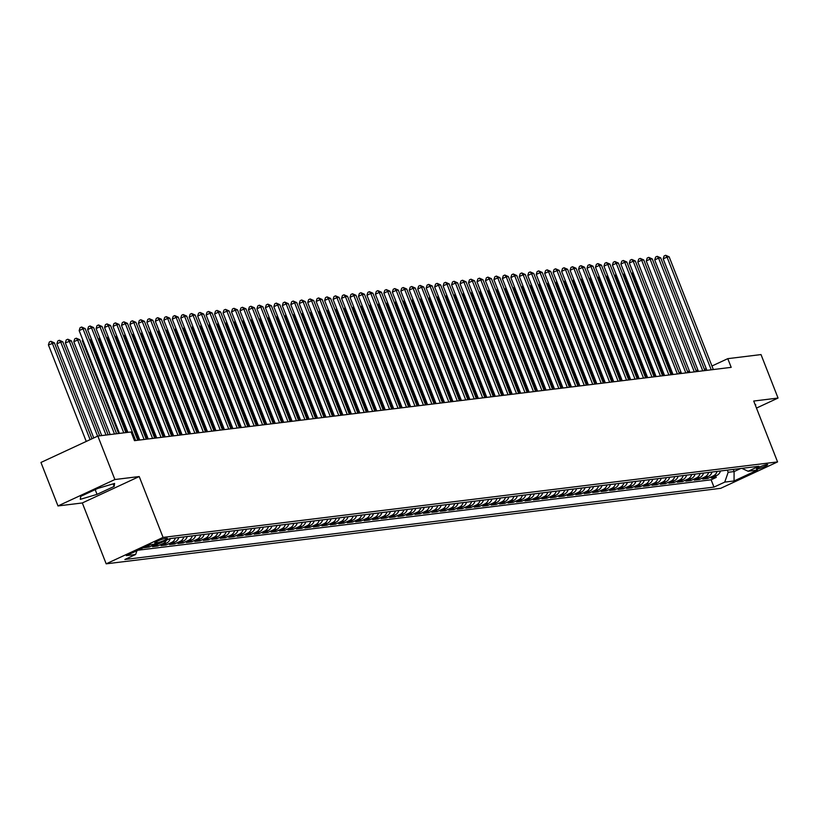 <?xml version="1.0" encoding="UTF-8"?>
<svg xmlns="http://www.w3.org/2000/svg" width="819" height="819" viewBox="0 0 819 819"><rect width="100%" height="100%" fill="white"/><g stroke="black" fill="none" stroke-linecap="round" stroke-linejoin="round"><path stroke-width="1.23" d="M766.953 464.537A6.03 0.758 158.6 0 0 760.503 466.625A6.03 0.758 158.6 0 0 756.428 469.021A6.03 0.758 158.6 0 0 757.114 469.103A6.03 0.758 158.6 0 0 763.564 467.014A6.03 0.758 158.6 0 0 767.649 464.619A6.03 0.758 158.6 0 0 766.953 464.537M106.183 563.83L720.679 488.329L777.569 461.916L163.073 537.418L106.183 563.83L82.32 502.958L139.22 476.545L114.885 479.535L57.985 505.947L82.32 502.958M57.985 505.947L40.95 462.459L97.84 436.056L114.885 479.535M150.45 544.686A7.535 6.716 -97 0 1 149.703 545.106L144.093 547.706L149.171 547.082L148.597 545.618M158.917 543.652A7.535 6.716 -97 0 1 158.169 544.062L152.559 546.672L157.637 546.048L157.064 544.574M170.311 538.574A7.535 6.716 -97 0 1 166.636 543.028L161.015 545.628L166.093 545.004L165.52 543.54M178.767 537.54A7.535 6.716 -97 0 1 175.092 541.983L169.482 544.584L174.56 543.97L173.986 542.495M187.234 536.496A7.535 6.716 -97 0 1 183.558 540.939L177.948 543.55L183.026 542.925L182.453 541.461M195.7 535.462A7.535 6.716 -97 0 1 192.025 539.905L186.415 542.506L191.492 541.881L190.919 540.417M204.166 534.418A7.535 6.716 -97 0 1 200.491 538.861L194.871 541.472L199.959 540.847L199.375 539.383M212.623 533.374A7.535 6.716 -97 0 1 208.947 537.827L203.337 540.427L208.415 539.803L207.842 538.339M221.089 532.34A7.535 6.716 -97 0 1 217.414 536.783L211.804 539.393L216.881 538.769L216.308 537.295M229.555 531.296A7.535 6.716 -97 0 1 225.88 535.749L220.27 538.349L225.348 537.725L224.775 536.261M238.022 530.262A7.535 6.716 -97 0 1 234.347 534.705L228.736 537.305L233.814 536.68L233.241 535.216M246.488 529.217A7.535 6.716 -97 0 1 242.813 533.66L237.193 536.271L242.27 535.646L241.697 534.183M254.944 528.173A7.535 6.716 -97 0 1 251.269 532.626L245.659 535.227L250.737 534.602L250.164 533.138M263.411 527.139A7.535 6.716 -97 0 1 259.736 531.582L254.125 534.193L259.203 533.568L258.63 532.094M271.877 526.095A7.535 6.716 -97 0 1 268.202 530.548L262.592 533.149L267.67 532.524L267.096 531.06M280.344 525.061A7.535 6.716 -97 0 1 276.668 529.504L271.058 532.115L276.136 531.49L275.553 530.016M288.81 524.017A7.535 6.716 -97 0 1 285.135 528.46L279.514 531.07L284.592 530.446L284.019 528.982M297.266 522.983A7.535 6.716 -97 0 1 293.591 527.426L287.981 530.026L293.059 529.402L292.485 527.938M305.733 521.938A7.535 6.716 -97 0 1 302.057 526.382L296.447 528.992L301.525 528.368L300.952 526.904M314.199 520.894A7.535 6.716 -97 0 1 310.524 525.348L304.914 527.948L309.991 527.323L309.418 525.859M322.666 519.86A7.535 6.716 -97 0 1 318.99 524.303L313.37 526.914L318.448 526.289L317.874 524.815M331.122 518.816A7.535 6.716 -97 0 1 327.446 523.269L321.836 525.87L326.914 525.245L326.341 523.781M339.588 517.782A7.535 6.716 -97 0 1 335.913 522.225L330.303 524.825L335.38 524.211L334.807 522.737M348.055 516.738A7.535 6.716 -97 0 1 344.379 521.181L338.769 523.791L343.847 523.167L343.274 521.703M356.521 515.704A7.535 6.716 -97 0 1 352.846 520.147L347.236 522.747L352.313 522.123L351.73 520.659M364.987 514.66A7.535 6.716 -97 0 1 361.312 519.103L355.692 521.713L360.769 521.089L360.196 519.625M373.444 513.615A7.535 6.716 -97 0 1 369.768 518.069L364.158 520.669L369.236 520.045L368.663 518.581M381.91 512.581A7.535 6.716 -97 0 1 378.235 517.024L372.625 519.635L377.702 519.011L377.129 517.536M390.376 511.537A7.535 6.716 -97 0 1 386.701 515.98L381.091 518.591L386.169 517.966L385.595 516.502M398.843 510.503A7.535 6.716 -97 0 1 395.167 514.946L389.547 517.547L394.635 516.922L394.052 515.458M407.299 509.459A7.535 6.716 -97 0 1 403.624 513.902L398.014 516.513L403.091 515.888L402.518 514.424M415.765 508.415A7.535 6.716 -97 0 1 412.09 512.868L406.48 515.468L411.558 514.844L410.984 513.38M424.232 507.381A7.535 6.716 -97 0 1 420.556 511.824L414.946 514.434L420.024 513.81L419.451 512.336M432.698 506.337A7.535 6.716 -97 0 1 429.023 510.79L423.413 513.39L428.491 512.766L427.907 511.302M441.165 505.303A7.535 6.716 -97 0 1 437.489 509.746L431.869 512.346L436.947 511.732L436.373 510.257M449.621 504.258A7.535 6.716 -97 0 1 445.945 508.701L440.335 511.312L445.413 510.687L444.84 509.223M458.087 503.224A7.535 6.716 -97 0 1 454.412 507.667L448.802 510.268L453.88 509.643L453.306 508.179M466.554 502.18A7.535 6.716 -97 0 1 462.878 506.623L457.268 509.234L462.346 508.609L461.773 507.145M475.02 501.136A7.535 6.716 -97 0 1 471.345 505.589L465.724 508.189L470.812 507.565L470.229 506.101M483.476 500.102A7.535 6.716 -97 0 1 479.801 504.545L474.191 507.156L479.269 506.531L478.695 505.057M491.943 499.058A7.535 6.716 -97 0 1 488.267 503.511L482.657 506.111L487.735 505.487L487.162 504.023M500.409 498.024A7.535 6.716 -97 0 1 496.734 502.467L491.124 505.067L496.201 504.443L495.628 502.979M508.875 496.979A7.535 6.716 -97 0 1 505.2 501.423L499.59 504.033L504.668 503.409L504.094 501.945M517.342 495.935A7.535 6.716 -97 0 1 513.667 500.389L508.046 502.989L513.124 502.364L512.551 500.9M525.798 494.901A7.535 6.716 -97 0 1 522.123 499.344L516.513 501.955L521.59 501.33L521.017 499.856M534.264 493.857A7.535 6.716 -97 0 1 530.589 498.31L524.979 500.911L530.057 500.286L529.484 498.822M542.731 492.823A7.535 6.716 -97 0 1 539.056 497.266L533.445 499.877L538.523 499.252L537.95 497.778M551.197 491.779A7.535 6.716 -97 0 1 547.522 496.222L541.902 498.832L546.99 498.208L546.406 496.744M559.653 490.745A7.535 6.716 -97 0 1 555.978 495.188L550.368 497.788L555.446 497.164L554.872 495.7M568.12 489.701A7.535 6.716 -97 0 1 564.445 494.144L558.834 496.754L563.912 496.13L563.339 494.666M576.586 488.656A7.535 6.716 -97 0 1 572.911 493.11L567.301 495.71L572.379 495.085L571.805 493.622M585.053 487.622A7.535 6.716 -97 0 1 581.377 492.065L575.767 494.676L580.845 494.052L580.272 492.577M593.519 486.578A7.535 6.716 -97 0 1 589.844 491.031L584.223 493.632L589.301 493.007L588.728 491.543M601.975 485.544A7.535 6.716 -97 0 1 598.3 489.987L592.69 492.588L597.768 491.963L597.194 490.499M610.442 484.5A7.535 6.716 -97 0 1 606.766 488.943L601.156 491.554L606.234 490.929L605.661 489.465M618.908 483.456A7.535 6.716 -97 0 1 615.233 487.909L609.623 490.509L614.7 489.885L614.127 488.421M627.374 482.422A7.535 6.716 -97 0 1 623.699 486.865L618.089 489.475L623.167 488.851L622.583 487.377M635.841 481.377A7.535 6.716 -97 0 1 632.166 485.831L626.545 488.431L631.623 487.807L631.05 486.343M644.297 480.343A7.535 6.716 -97 0 1 640.622 484.787L635.012 487.397L640.089 486.773L639.516 485.298M652.763 479.299A7.535 6.716 -97 0 1 649.088 483.742L643.478 486.353L648.556 485.728L647.983 484.264M661.23 478.265A7.535 6.716 -97 0 1 657.555 482.708L651.944 485.309L657.022 484.684L656.449 483.22M669.696 477.221A7.535 6.716 -97 0 1 666.021 481.664L660.401 484.275L665.478 483.65L664.905 482.186M678.152 476.177A7.535 6.716 -97 0 1 674.477 480.63L668.867 483.23L673.945 482.606L673.372 481.142M686.619 475.143A7.535 6.716 -97 0 1 682.944 479.586L677.333 482.196L682.411 481.572L681.838 480.098M695.085 474.099A7.535 6.716 -97 0 1 691.41 478.552L685.8 481.152L690.878 480.528L690.304 479.064M703.552 473.065A7.535 6.716 -97 0 1 699.876 477.508L694.266 480.108L699.344 479.494L698.761 478.02M712.018 472.02A7.535 6.716 -97 0 1 708.343 476.463L702.722 479.074L707.8 478.45L707.227 476.986M97.84 436.056L131.06 431.971L134.47 440.663L731.193 367.352L727.784 358.661L711.946 366.011M155.385 542.987L157.248 542.751A5.835 0.727 158.6 0 0 163.493 540.724A5.835 0.727 158.6 0 0 167.445 538.411A5.835 0.727 158.6 0 0 166.779 538.329L164.916 538.554A5.835 0.727 158.6 0 0 158.661 540.591A5.835 0.727 158.6 0 0 154.719 542.905A5.835 0.727 158.6 0 0 155.385 542.987L155.149 542.383M741.84 468.355L748.116 471.263L758.875 466.267L169.768 538.646L159.009 543.642L149.703 544.778L126.331 555.63L135.637 554.483L124.877 559.49L713.984 487.1L724.743 482.104L728.163 472.297L734.09 471.57L740.714 468.499M748.116 471.263L757.421 470.116L734.049 480.968L724.743 482.104M137.991 550.214L711.117 479.801L716.267 477.405L715.693 475.941M720.474 470.986A7.535 6.716 -97 0 1 716.799 475.429L711.189 478.03L716.267 477.405M717.096 471.396A7.535 6.716 83 0 1 713.421 475.839L707.8 478.45M708.63 472.44A7.535 6.716 83 0 1 704.954 476.883L699.344 479.494M700.163 473.474A7.535 6.716 83 0 1 696.488 477.927L690.878 480.528M691.697 474.518A7.535 6.716 83 0 1 688.021 478.961L682.411 481.572M683.23 475.552A7.535 6.716 83 0 1 679.555 480.006L673.945 482.606M674.774 476.597A7.535 6.716 83 0 1 671.099 481.04L665.478 483.65M666.308 477.641A7.535 6.716 83 0 1 662.632 482.084L657.022 484.684M657.841 478.675A7.535 6.716 83 0 1 654.166 483.128L648.556 485.728M649.375 479.719A7.535 6.716 83 0 1 645.7 484.162L640.089 486.773M640.919 480.753A7.535 6.716 83 0 1 637.243 485.206L631.623 487.807M632.452 481.797A7.535 6.716 83 0 1 628.777 486.24L623.167 488.851M623.986 482.841A7.535 6.716 83 0 1 620.311 487.285L614.7 489.885M615.519 483.875A7.535 6.716 83 0 1 611.844 488.319L606.234 490.929M607.053 484.92A7.535 6.716 83 0 1 603.378 489.363L597.768 491.963M598.597 485.954A7.535 6.716 83 0 1 594.922 490.407L589.301 493.007M590.13 486.998A7.535 6.716 83 0 1 586.455 491.441L580.845 494.052M581.664 488.032A7.535 6.716 83 0 1 577.989 492.485L572.379 495.085M573.198 489.076A7.535 6.716 83 0 1 569.522 493.519L563.912 496.13M564.741 490.12A7.535 6.716 83 0 1 561.066 494.563L555.446 497.164M556.275 491.154A7.535 6.716 83 0 1 552.6 495.597L546.99 498.208M547.809 492.199A7.535 6.716 83 0 1 544.133 496.642L538.523 499.252M539.342 493.233A7.535 6.716 83 0 1 535.667 497.686L530.057 500.286M530.876 494.277A7.535 6.716 83 0 1 527.201 498.72L521.59 501.33M522.42 495.321A7.535 6.716 83 0 1 518.744 499.764L513.124 502.364M513.953 496.355A7.535 6.716 83 0 1 510.278 500.798L504.668 503.409M505.487 497.399A7.535 6.716 83 0 1 501.812 501.842L496.201 504.443M497.02 498.433A7.535 6.716 83 0 1 493.345 502.886L487.735 505.487M488.564 499.477A7.535 6.716 83 0 1 484.889 503.92L479.269 506.531M480.098 500.511A7.535 6.716 83 0 1 476.423 504.965L470.812 507.565M471.631 501.556A7.535 6.716 83 0 1 467.956 505.999L462.346 508.609M463.165 502.6A7.535 6.716 83 0 1 459.49 507.043L453.88 509.643M454.699 503.634A7.535 6.716 83 0 1 451.023 508.077L445.413 510.687M446.242 504.678A7.535 6.716 83 0 1 442.567 509.121L436.947 511.732M437.776 505.712A7.535 6.716 83 0 1 434.101 510.165L428.491 512.766M429.31 506.756A7.535 6.716 83 0 1 425.634 511.199L420.024 513.81M420.843 507.79A7.535 6.716 83 0 1 417.168 512.244L411.558 514.844M412.387 508.834A7.535 6.716 83 0 1 408.712 513.278L403.091 515.888M403.921 509.879A7.535 6.716 83 0 1 400.245 514.322L394.635 516.922M395.454 510.913A7.535 6.716 83 0 1 391.779 515.366L386.169 517.966M386.988 511.957A7.535 6.716 83 0 1 383.312 516.4L377.702 519.011M378.521 512.991A7.535 6.716 83 0 1 374.846 517.444L369.236 520.045M370.065 514.035A7.535 6.716 83 0 1 366.39 518.478L360.769 521.089M361.599 515.079A7.535 6.716 83 0 1 357.923 519.522L352.313 522.123M353.132 516.113A7.535 6.716 83 0 1 349.457 520.556L343.847 523.167M344.666 517.158A7.535 6.716 83 0 1 340.991 521.601L335.38 524.211M336.199 518.192A7.535 6.716 83 0 1 332.524 522.645L326.914 525.245M327.743 519.236A7.535 6.716 83 0 1 324.068 523.679L318.448 526.289M319.277 520.27A7.535 6.716 83 0 1 315.602 524.723L309.991 527.323M310.81 521.314A7.535 6.716 83 0 1 307.135 525.757L301.525 528.368M302.344 522.358A7.535 6.716 83 0 1 298.669 526.801L293.059 529.402M293.888 523.392A7.535 6.716 83 0 1 290.213 527.846L284.592 530.446M285.421 524.436A7.535 6.716 83 0 1 281.746 528.879L276.136 531.49M276.955 525.47A7.535 6.716 83 0 1 273.28 529.924L267.67 532.524M268.489 526.515A7.535 6.716 83 0 1 264.813 530.958L259.203 533.568M260.022 527.559A7.535 6.716 83 0 1 256.347 532.002L250.737 534.602M251.566 528.593A7.535 6.716 83 0 1 247.891 533.036L242.27 535.646M243.1 529.637A7.535 6.716 83 0 1 239.424 534.08L233.814 536.68M234.633 530.671A7.535 6.716 83 0 1 230.958 535.124L225.348 537.725M226.167 531.715A7.535 6.716 83 0 1 222.492 536.158L216.881 538.769M217.711 532.749A7.535 6.716 83 0 1 214.035 537.203L208.415 539.803M209.244 533.793A7.535 6.716 83 0 1 205.569 538.237L199.959 540.847M200.778 534.838A7.535 6.716 83 0 1 197.103 539.281L191.492 541.881M192.311 535.872A7.535 6.716 83 0 1 188.636 540.315L183.026 542.925M183.845 536.916A7.535 6.716 83 0 1 180.17 541.359L174.56 543.97M175.389 537.95A7.535 6.716 83 0 1 171.714 542.403L166.093 545.004M166.472 540.182A7.535 6.716 83 0 1 163.247 543.437L157.637 546.048M155.528 544.062A7.535 6.716 83 0 1 154.781 544.481L149.171 547.082M756.469 408.077L778.05 398.054L761.015 354.576L727.784 358.661M778.05 398.054L753.715 401.044L777.569 461.916M139.22 476.545L163.073 537.418M706.224 368.663L704.412 369.4M697.952 370.198L695.945 370.444M689.496 371.232L687.479 371.478M681.029 372.276L679.012 372.522M672.563 373.31L670.546 373.556M664.096 374.355L662.09 374.6M655.63 375.389L653.623 375.645M647.174 376.433L645.157 376.679M638.707 377.477L636.691 377.723M630.241 378.511L628.224 378.757M621.775 379.555L619.768 379.801M613.318 380.589L611.302 380.845M604.852 381.634L602.835 381.879M596.386 382.678L594.369 382.923M587.919 383.712L585.913 383.957M579.453 384.756L577.446 385.002M570.997 385.79L568.98 386.036M562.53 386.834L560.513 387.08M554.064 387.868L552.047 388.124M545.597 388.912L543.591 389.158M537.141 389.957L535.124 390.202M528.675 390.991L526.658 391.236M520.208 392.035L518.192 392.281M511.742 393.069L509.735 393.315M503.275 394.113L501.269 394.359M494.819 395.147L492.803 395.403M486.353 396.191L484.336 396.437M477.886 397.235L475.87 397.481M469.42 398.269L467.414 398.515M460.964 399.314L458.947 399.559M452.497 400.348L450.481 400.604M444.031 401.392L442.014 401.638M435.565 402.436L433.558 402.682M427.098 403.47L425.092 403.716M418.642 404.514L416.625 404.76M410.176 405.548L408.159 405.794M401.709 406.593L399.692 406.838M393.243 407.627L391.236 407.882M384.787 408.671L382.77 408.916M376.32 409.715L374.303 409.961M367.854 410.749L365.837 410.995M359.387 411.793L357.371 412.039M350.921 412.827L348.914 413.083M342.465 413.871L340.448 414.117M333.998 414.916L331.982 415.161M325.532 415.95L323.515 416.195M317.066 416.994L315.059 417.24M308.599 418.028L306.593 418.274M300.143 419.072L298.126 419.318M291.677 420.106L289.66 420.362M283.21 421.15L281.193 421.396M274.744 422.194L272.737 422.44M266.288 423.228L264.271 423.474M257.821 424.273L255.804 424.518M249.355 425.307L247.338 425.563M240.888 426.351L238.882 426.597M232.422 427.385L230.415 427.641M223.966 428.429L221.949 428.675M215.499 429.473L213.483 429.719M207.033 430.507L205.016 430.753M198.567 431.552L196.56 431.797M190.11 432.586L188.094 432.841M181.644 433.63L179.627 433.875M173.178 434.674L171.161 434.92M164.711 435.708L162.705 435.954M156.245 436.752L154.238 436.998M147.789 437.786L145.772 438.032M139.322 438.83L137.305 439.076M733.251 469.41L734.09 471.57L734.049 480.968M727.323 470.137L728.163 472.297M705.19 370.546L704.719 369.359M136.957 550.696L135.637 554.483M711.117 479.801L713.984 487.1M80.303 499.344L97.041 494.359L114.179 486.404L114.578 483.435L97.84 488.411L80.702 496.365L80.303 499.344M755.579 405.804L755.732 404.658L755.19 404.821M113.176 483.855L114.179 486.404M95.188 489.639L97.041 494.359M123.782 432.862L83.016 328.839L85.135 328.573L125.901 432.606M119.451 433.394L79.167 330.62L83.016 328.839L81.613 327.027L85.135 328.573M79.167 330.62L80.067 327.743L81.613 327.027M91.974 438.779L54.382 342.854L48.413 344.891L86.251 441.431M48.413 344.891L49.324 342.025L50.86 341.308L52.262 343.11L90.1 439.649M50.86 341.308L54.382 342.854M135.657 440.52L91.482 327.795L93.591 327.539L137.776 440.264M127.918 432.36L87.633 329.576L91.482 327.795L90.07 325.993L93.591 327.539M87.633 329.576L88.534 326.709L90.07 325.993M144.124 439.486L99.938 326.761L102.058 326.494L146.232 439.219M139.783 440.018L96.099 328.542L99.938 326.761L98.536 324.948L102.058 326.494M96.099 328.542L97 325.665L98.536 324.948M152.58 438.441L108.405 325.716L110.524 325.46L154.699 438.185M148.249 438.974L104.566 327.498L108.405 325.716L107.002 323.914L110.524 325.46M104.566 327.498L105.467 324.621L107.002 323.914M161.046 437.407L116.871 324.672L118.99 324.416L163.165 437.141M156.716 437.94L113.032 326.464L116.871 324.672L115.469 322.87L118.99 324.416M113.032 326.464L113.933 323.587L115.469 322.87M99.683 435.831L62.838 341.81L60.729 342.066L56.88 343.857L93.755 437.95M56.88 343.857L57.78 340.98L59.326 340.264L60.729 342.066L97.604 436.169M59.326 340.264L62.838 341.81M108.149 434.787L71.304 340.765L65.346 342.813L101.699 435.575M65.346 342.813L66.247 339.936L67.782 339.23L69.195 341.032L106.03 435.043M67.782 339.23L71.304 340.765M116.615 433.742L79.771 339.731L77.651 339.987L73.812 341.779L110.166 434.541M73.812 341.779L74.713 338.902L76.249 338.186L77.651 339.987L114.496 434.009M76.249 338.186L79.771 339.731M170.26 538.738L170.843 538.513M83.006 340.397L82.279 340.735L118.632 433.497M82.279 340.735L82.658 339.516M169.513 436.363L125.338 323.638L127.447 323.372L171.632 436.107M165.182 436.896L121.488 325.419L125.338 323.638L123.935 321.836L127.447 323.372M121.488 325.419L122.389 322.543L123.935 321.836M178.726 537.704L179.31 537.469M91.462 339.353L90.735 339.69L127.088 432.463M90.735 339.69L91.124 338.472M177.979 435.319L133.804 322.594L135.913 322.338L180.088 435.063M173.638 435.851L129.955 324.375L133.804 322.594L132.391 320.792L135.913 322.338M129.955 324.375L130.856 321.509L132.391 320.792M187.182 536.66L187.776 536.435M99.928 338.319L99.201 338.656L138.503 438.933M99.201 338.656L99.59 337.438M186.445 434.285L142.26 321.56L144.379 321.294L188.554 434.019M182.105 434.817L138.421 323.341L142.26 321.56L140.858 319.748L144.379 321.294M138.421 323.341L139.322 320.464L140.858 319.748M195.649 535.626L196.243 535.391M108.395 337.274L107.668 337.612L146.97 437.889M107.668 337.612L108.047 336.394M194.902 433.241L150.727 320.516L152.846 320.26L197.021 432.985M190.571 433.773L146.888 322.297L150.727 320.516L149.324 318.714L152.846 320.26M146.888 322.297L147.789 319.43L149.324 318.714M204.115 534.582L204.699 534.357M116.861 336.24L116.134 336.578L155.426 436.855M116.134 336.578L116.513 335.36M203.368 432.207L159.193 319.471L161.312 319.215L205.487 431.941M199.037 432.739L155.344 321.263L159.193 319.471L157.791 317.67L161.312 319.215M155.344 321.263L156.255 318.386L157.791 317.67M212.582 533.538L213.165 533.312M125.327 335.196L124.601 335.534L163.892 435.81M124.601 335.534L124.979 334.316M211.834 431.163L167.66 318.437L169.768 318.171L213.954 430.907M207.494 431.695L163.81 320.219L167.66 318.437L166.247 316.636L169.768 318.171M163.81 320.219L164.711 317.342L166.247 316.636M221.038 532.504L221.632 532.268M133.784 334.162L133.057 334.5L172.359 434.766M133.057 334.5L133.446 333.282M220.301 430.118L176.116 317.393L178.235 317.137L222.41 429.862M215.96 430.651L172.277 319.185L176.116 317.393L174.713 315.591L178.235 317.137M172.277 319.185L173.178 316.308L174.713 315.591M229.504 531.459L230.098 531.234M142.25 333.118L141.523 333.456L180.825 433.732M141.523 333.456L141.902 332.238M228.757 429.084L184.582 316.359L186.701 316.093L230.876 428.818M224.426 429.617L180.743 318.141L184.582 316.359L183.18 314.557L186.701 316.093M180.743 318.141L181.644 315.264L183.18 314.557M237.971 530.425L238.554 530.19M150.716 332.074L149.99 332.412L189.281 432.688M149.99 332.412L150.368 331.193M237.223 428.04L193.049 315.315L195.168 315.059L239.343 427.784M232.893 428.572L189.209 317.096L193.049 315.315L191.646 313.513L195.168 315.059M189.209 317.096L190.11 314.23L191.646 313.513M245.69 427.006L201.515 314.281L203.624 314.015L247.809 426.74M241.359 427.538L197.666 316.062L201.515 314.281L200.112 312.469L203.624 314.015M197.666 316.062L198.567 313.186L200.112 312.469M254.156 425.962L209.981 313.237L212.09 312.981L256.275 425.706M249.815 426.494L206.132 315.018L209.981 313.237L208.569 311.435L212.09 312.981M206.132 315.018L207.033 312.141L208.569 311.435M262.623 424.928L218.438 312.193L220.557 311.937L264.732 424.662M258.282 425.46L214.598 313.984L218.438 312.193L217.035 310.391L220.557 311.937M214.598 313.984L215.499 311.107L217.035 310.391M271.079 423.884L226.904 311.159L229.023 310.892L273.198 423.628M266.748 424.416L223.065 312.94L226.904 311.159L225.501 309.357L229.023 310.892M223.065 312.94L223.966 310.063L225.501 309.357M279.545 422.839L235.37 310.114L237.49 309.858L281.664 422.584M275.215 423.372L231.521 311.906L235.37 310.114L233.968 308.313L237.49 309.858M231.521 311.906L232.432 309.029L233.968 308.313M288.012 421.805L243.837 309.08L245.946 308.814L290.131 421.539M283.681 422.338L239.987 310.862L243.837 309.08L242.434 307.268L245.946 308.814M239.987 310.862L240.888 307.985L242.434 307.268M296.478 420.761L252.293 308.036L254.412 307.78L298.587 420.505M292.137 421.294L248.454 309.817L252.293 308.036L250.89 306.234L254.412 307.78M248.454 309.817L249.355 306.951L250.89 306.234M304.934 419.727L260.759 306.992L262.879 306.736L307.053 419.461M300.604 420.26L256.92 308.783L260.759 306.992L259.357 305.19L262.879 306.736M256.92 308.783L257.821 305.907L259.357 305.19M313.401 418.683L269.226 305.958L271.345 305.692L315.52 418.427M309.07 419.215L265.387 307.739L269.226 305.958L267.823 304.156L271.345 305.692M265.387 307.739L266.288 304.863L267.823 304.156M321.867 417.639L277.692 304.914L279.811 304.658L323.986 417.383M317.537 418.171L273.843 306.705L277.692 304.914L276.29 303.112L279.811 304.658M273.843 306.705L274.744 303.829L276.29 303.112M330.333 416.605L286.159 303.88L288.268 303.614L332.453 416.339M325.993 417.137L282.309 305.661L286.159 303.88L284.746 302.078L288.268 303.614M282.309 305.661L283.21 302.784L284.746 302.078M338.8 415.561L294.615 302.835L296.734 302.58L340.909 415.305M334.459 416.093L290.776 304.617L294.615 302.835L293.212 301.034L296.734 302.58M290.776 304.617L291.677 301.75L293.212 301.034M347.256 414.527L303.081 301.801L305.2 301.535L349.375 414.26M342.926 415.059L299.242 303.583L303.081 301.801L301.679 299.989L305.2 301.535M299.242 303.583L300.143 300.706L301.679 299.989M355.722 413.482L311.548 300.757L313.667 300.501L357.842 413.226M351.392 414.015L307.698 302.539L311.548 300.757L310.145 298.955L313.667 300.501M307.698 302.539L308.609 299.672L310.145 298.955M364.189 412.448L320.014 299.713L322.123 299.457L366.308 412.182M359.858 412.981L316.165 301.505L320.014 299.713L318.611 297.911L322.123 299.457M316.165 301.505L317.066 298.628L318.611 297.911M372.655 411.404L328.48 298.679L330.589 298.413L374.764 411.148M368.315 411.937L324.631 300.46L328.48 298.679L327.068 296.877L330.589 298.413M324.631 300.46L325.532 297.584L327.068 296.877M381.122 410.36L336.937 297.635L339.056 297.379L383.231 410.104M376.781 410.892L333.098 299.426L336.937 297.635L335.534 295.833L339.056 297.379M333.098 299.426L333.998 296.55L335.534 295.833M389.578 409.326L345.403 296.601L347.522 296.335L391.697 409.06M385.247 409.858L341.564 298.382L345.403 296.601L344 294.789L347.522 296.335M341.564 298.382L342.465 295.505L344 294.789M398.044 408.282L353.869 295.557L355.989 295.301L400.163 408.026M393.714 408.814L350.02 297.338L353.869 295.557L352.467 293.755L355.989 295.301M350.02 297.338L350.921 294.471L352.467 293.755M406.511 407.248L362.336 294.512L364.445 294.256L408.63 406.982M402.17 407.78L358.487 296.304L362.336 294.512L360.923 292.711L364.445 294.256M358.487 296.304L359.387 293.427L360.923 292.711M414.977 406.204L370.792 293.478L372.911 293.222L417.086 405.948M410.636 406.736L366.953 295.26L370.792 293.478L369.389 291.677L372.911 293.222M366.953 295.26L367.854 292.383L369.389 291.677M423.433 405.159L379.258 292.434L381.378 292.178L425.552 404.903M419.103 405.702L375.419 294.226L379.258 292.434L377.856 290.632L381.378 292.178M375.419 294.226L376.32 291.349L377.856 290.632M431.9 404.125L387.725 291.4L389.844 291.134L434.019 403.869M427.569 404.658L383.876 293.182L387.725 291.4L386.322 289.598L389.844 291.134M383.876 293.182L384.787 290.305L386.322 289.598M440.366 403.081L396.191 290.356L398.3 290.1L442.485 402.825M436.036 403.613L392.342 292.137L396.191 290.356L394.789 288.554L398.3 290.1M392.342 292.137L393.243 289.271L394.789 288.554M448.832 402.047L404.658 289.322L406.767 289.056L450.941 401.781M444.492 402.579L400.808 291.103L404.658 289.322L403.245 287.51L406.767 289.056M400.808 291.103L401.709 288.227L403.245 287.51M457.299 401.003L413.114 288.278L415.233 288.022L459.408 400.747M452.958 401.535L409.275 290.059L413.114 288.278L411.711 286.476L415.233 288.022M409.275 290.059L410.176 287.193L411.711 286.476M465.755 399.969L421.58 287.234L423.699 286.978L467.874 399.703M461.425 400.501L417.741 289.025L421.58 287.234L420.178 285.432L423.699 286.978M417.741 289.025L418.642 286.148L420.178 285.432M474.221 398.925L430.047 286.2L432.166 285.933L476.341 398.669M469.891 399.457L426.197 287.981L430.047 286.2L428.644 284.398L432.166 285.933M426.197 287.981L427.098 285.104L428.644 284.398M482.688 397.88L438.513 285.155L440.622 284.899L484.807 397.624M478.347 398.413L434.664 286.947L438.513 285.155L437.1 283.354L440.622 284.899M434.664 286.947L435.565 284.07L437.1 283.354M491.154 396.846L446.969 284.121L449.088 283.855L493.263 396.58M486.814 397.379L443.13 285.903L446.969 284.121L445.567 282.309L449.088 283.855M443.13 285.903L444.031 283.026L445.567 282.309M499.61 395.802L455.436 283.077L457.555 282.821L501.73 395.546M495.28 396.335L451.597 284.858L455.436 283.077L454.033 281.275L457.555 282.821M451.597 284.858L452.497 281.992L454.033 281.275M508.077 394.768L463.902 282.043L466.021 281.777L510.196 394.502M503.746 395.301L460.063 283.824L463.902 282.043L462.5 280.231L466.021 281.777M460.063 283.824L460.964 280.948L462.5 280.231M516.543 393.724L472.368 280.999L474.477 280.743L518.662 393.468M512.213 394.256L468.519 282.78L472.368 280.999L470.966 279.197L474.477 280.743M468.519 282.78L469.42 279.903L470.966 279.197M525.01 392.69L480.835 279.955L482.944 279.699L527.119 392.424M520.669 393.222L476.986 281.746L480.835 279.955L479.422 278.153L482.944 279.699M476.986 281.746L477.886 278.869L479.422 278.153M533.476 391.646L489.291 278.921L491.41 278.655L535.585 391.39M529.135 392.178L485.452 280.702L489.291 278.921L487.889 277.119L491.41 278.655M485.452 280.702L486.353 277.825L487.889 277.119M541.932 390.602L497.757 277.876L499.877 277.621L544.051 390.346M537.602 391.134L493.918 279.658L497.757 277.876L496.355 276.075L499.877 277.621M493.918 279.658L494.819 276.791L496.355 276.075M246.437 529.381L247.021 529.156M159.183 331.04L158.456 331.378L197.748 431.654M158.456 331.378L158.835 330.159M254.904 528.337L255.487 528.112M167.639 329.996L166.912 330.333L206.214 430.61M166.912 330.333L167.301 329.115M263.36 527.303L263.953 527.067M176.105 328.962L175.379 329.299L214.68 429.576M175.379 329.299L175.768 328.081M271.826 526.259L272.42 526.033M184.572 327.917L183.845 328.255L223.147 428.532M183.845 328.255L184.224 327.037M280.293 525.225L280.876 524.989M193.038 326.873L192.311 327.211L231.603 427.487M192.311 327.211L192.69 325.993M288.759 524.18L289.342 523.955M201.505 325.839L200.778 326.177L240.069 426.453M200.778 326.177L201.157 324.959M297.215 523.146L297.809 522.911M209.961 324.795L209.234 325.133L248.536 425.409M209.234 325.133L209.623 323.914M305.682 522.102L306.275 521.877M218.427 323.761L217.7 324.099L257.002 424.375M217.7 324.099L218.079 322.881M314.148 521.058L314.731 520.833M226.894 322.717L226.167 323.055L265.458 423.331M226.167 323.055L226.546 321.836M322.614 520.024L323.198 519.789M235.36 321.683L234.633 322.021L273.925 422.287M234.633 322.021L235.012 320.802M331.081 518.98L331.664 518.755M243.827 320.638L243.089 320.976L282.391 421.253M243.089 320.976L243.478 319.758M339.537 517.946L340.131 517.71M252.283 319.594L251.556 319.932L290.858 420.208M251.556 319.932L251.945 318.714M348.003 516.902L348.597 516.676M260.749 318.56L260.022 318.898L299.324 419.174M260.022 318.898L260.401 317.68M356.47 515.857L357.053 515.632M269.216 317.516L268.489 317.854L307.78 418.13M268.489 317.854L268.867 316.636M364.936 514.823L365.52 514.588M277.682 316.482L276.955 316.82L316.247 417.096M276.955 316.82L277.334 315.602M373.392 513.779L373.986 513.554M286.138 315.438L285.411 315.776L324.713 416.052M285.411 315.776L285.8 314.557M381.859 512.745L382.453 512.51M294.605 314.404L293.878 314.731L333.179 415.008M293.878 314.731L294.256 313.513M390.325 511.701L390.909 511.476M303.071 313.36L302.344 313.697L341.636 413.974M302.344 313.697L302.723 312.479M398.792 510.667L399.375 510.432M311.537 312.315L310.81 312.653L350.102 412.93M310.81 312.653L311.189 311.435M407.258 509.623L407.842 509.398M320.004 311.281L319.267 311.619L358.568 411.896M319.267 311.619L319.656 310.401M415.714 508.579L416.308 508.353M328.46 310.237L327.733 310.575L367.035 410.851M327.733 310.575L328.122 309.357M424.181 507.545L424.774 507.309M336.926 309.203L336.199 309.541L375.501 409.807M336.199 309.541L336.578 308.323M432.647 506.5L433.231 506.275M345.393 308.159L344.666 308.497L383.957 408.773M344.666 308.497L345.045 307.279M441.113 505.466L441.697 505.231M353.859 307.115L353.132 307.453L392.424 407.729M353.132 307.453L353.511 306.234M449.57 504.422L450.163 504.197M362.315 306.081L361.588 306.419L400.89 406.695M361.588 306.419L361.978 305.2M458.036 503.388L458.63 503.153M370.782 305.037L370.055 305.374L409.357 405.651M370.055 305.374L370.434 304.156M466.502 502.344L467.086 502.108M379.248 304.003L378.521 304.34L417.813 404.617M378.521 304.34L378.9 303.122M474.969 501.3L475.552 501.074M387.715 302.958L386.988 303.296L426.279 403.572M386.988 303.296L387.367 302.078M483.435 500.266L484.019 500.03M396.181 301.924L395.444 302.262L434.746 402.528M395.444 302.262L395.833 301.034M491.891 499.221L492.485 498.996M404.637 300.88L403.91 301.218L443.212 401.494M403.91 301.218L404.299 300M500.358 498.187L500.952 497.952M413.104 299.836L412.377 300.174L451.678 400.45M412.377 300.174L412.756 298.955M508.824 497.143L509.408 496.918M421.57 298.802L420.843 299.14L460.135 399.416M420.843 299.14L421.222 297.921M517.291 496.099L517.874 495.874M430.036 297.758L429.31 298.096L468.601 398.372M429.31 298.096L429.688 296.877M525.757 495.065L526.341 494.83M438.493 296.724L437.766 297.062L477.067 397.328M437.766 297.062L438.155 295.843M534.213 494.021L534.807 493.796M446.959 295.679L446.232 296.017L485.534 396.294M446.232 296.017L446.621 294.799M542.68 492.987L543.273 492.751M455.425 294.635L454.699 294.973L494 395.249M454.699 294.973L455.077 293.755M551.146 491.943L551.73 491.717M463.892 293.601L463.165 293.939L502.457 394.215M463.165 293.939L463.544 292.721M550.399 389.568L506.224 276.842L508.343 276.576L552.518 389.301M546.068 390.1L502.375 278.624L506.224 276.842L504.821 275.03L508.343 276.576M502.375 278.624L503.286 275.747L504.821 275.03M559.612 490.909L560.196 490.673M472.358 292.557L471.631 292.895L510.923 393.171M471.631 292.895L472.01 291.677M558.865 388.523L514.69 275.798L516.799 275.542L560.984 388.267M554.535 389.056L510.841 277.58L514.69 275.798L513.278 273.996L516.799 275.542M510.841 277.58L511.742 274.713L513.278 273.996M568.069 489.864L568.662 489.639M480.814 291.523L480.088 291.861L519.389 392.137M480.088 291.861L480.477 290.643M567.332 387.489L523.146 274.754L525.266 274.498L569.44 387.223M562.991 388.022L519.307 276.546L523.146 274.754L521.744 272.952L525.266 274.498M519.307 276.546L520.208 273.669L521.744 272.952M576.535 488.82L577.129 488.595M489.281 290.479L488.554 290.817L527.856 391.093M488.554 290.817L488.933 289.598M575.788 386.445L531.613 273.72L533.732 273.454L577.907 386.189M571.457 386.977L527.774 275.501L531.613 273.72L530.21 271.918L533.732 273.454M527.774 275.501L528.675 272.625L530.21 271.918M585.001 487.786L585.585 487.551M497.747 289.445L497.02 289.783L536.312 390.049M497.02 289.783L497.399 288.564M584.254 385.401L540.079 272.676L542.198 272.42L586.373 385.145M579.924 385.933L536.24 274.467L540.079 272.676L538.677 270.874L542.198 272.42M536.24 274.467L537.141 271.591L538.677 270.874M593.468 486.742L594.051 486.517M506.214 288.401L505.487 288.738L544.778 389.015M505.487 288.738L505.866 287.52M592.721 384.367L548.546 271.642L550.665 271.376L594.84 384.101M588.39 384.899L544.696 273.423L548.546 271.642L547.143 269.84L550.665 271.376M544.696 273.423L545.597 270.546L547.143 269.84M601.934 485.708L602.518 485.472M514.67 287.356L513.943 287.694L553.245 387.971M513.943 287.694L514.332 286.476M601.187 383.323L557.012 270.598L559.121 270.342L603.306 383.067M596.846 383.855L553.163 272.379L557.012 270.598L555.599 268.796L559.121 270.342M553.163 272.379L554.064 269.512L555.599 268.796M610.39 484.664L610.984 484.438M523.136 286.322L522.409 286.66L561.711 386.937M522.409 286.66L522.798 285.442M609.653 382.289L565.468 269.564L567.587 269.297L611.762 382.023M605.313 382.821L561.629 271.345L565.468 269.564L564.066 267.752L567.587 269.297M561.629 271.345L562.53 268.468L564.066 267.752M618.857 483.619L619.451 483.394M531.603 285.278L530.876 285.616L570.178 385.892M530.876 285.616L531.255 284.398M618.11 381.244L573.935 268.519L576.054 268.263L620.229 380.989M613.779 381.777L570.096 270.301L573.935 268.519L572.532 266.718L576.054 268.263M570.096 270.301L570.997 267.424L572.532 266.718M627.323 482.586L627.907 482.35M540.069 284.244L539.342 284.582L578.634 384.858M539.342 284.582L539.721 283.364M626.576 380.211L582.401 267.475L584.52 267.219L628.695 379.944M622.245 380.743L578.552 269.267L582.401 267.475L580.999 265.673L584.52 267.219M578.552 269.267L579.463 266.39L580.999 265.673M635.79 481.541L636.373 481.316M548.535 283.2L547.809 283.538L587.1 383.814M547.809 283.538L548.187 282.32M635.042 379.166L590.868 266.441L592.976 266.175L637.162 378.91M630.712 379.699L587.018 268.222L590.868 266.441L589.465 264.639L592.976 266.175M587.018 268.222L587.919 265.346L589.465 264.639M644.246 480.507L644.84 480.272M556.992 282.156L556.265 282.494L595.567 382.77M556.265 282.494L556.654 281.275M643.509 378.122L599.324 265.397L601.443 265.141L645.618 377.866M639.168 378.654L595.485 267.189L599.324 265.397L597.921 263.595L601.443 265.141M595.485 267.189L596.386 264.312L597.921 263.595M652.712 479.463L653.306 479.238M565.458 281.122L564.731 281.46L604.033 381.736M564.731 281.46L565.11 280.241M651.975 377.088L607.79 264.363L609.909 264.097L654.084 376.822M647.634 377.62L603.951 266.144L607.79 264.363L606.388 262.551L609.909 264.097M603.951 266.144L604.852 263.268L606.388 262.551M661.179 478.429L661.762 478.194M573.924 280.078L573.198 280.415L612.489 380.692M573.198 280.415L573.576 279.197M660.431 376.044L616.257 263.319L618.376 263.063L662.551 375.788M656.101 376.576L612.417 265.1L616.257 263.319L614.854 261.517L618.376 263.063M612.417 265.1L613.318 262.234L614.854 261.517M669.645 477.385L670.229 477.16M582.391 279.044L581.664 279.381L620.956 379.658M581.664 279.381L582.043 278.163M668.898 375.01L624.723 262.275L626.842 262.019L671.017 374.744M664.567 375.542L620.874 264.066L624.723 262.275L623.32 260.473L626.842 262.019M620.874 264.066L621.775 261.189L623.32 260.473M678.112 476.341L678.695 476.115M590.857 277.999L590.12 278.337L629.422 378.613M590.12 278.337L590.509 277.119M677.364 373.966L633.189 261.241L635.298 260.974L679.483 373.71M673.023 374.498L629.34 263.022L633.189 261.241L631.777 259.439L635.298 260.974M629.34 263.022L630.241 260.145L631.777 259.439M686.568 475.307L687.161 475.071M599.313 276.965L598.587 277.303L637.888 377.569M598.587 277.303L598.976 276.085M685.831 372.921L641.646 260.196L643.765 259.94L687.94 372.665M681.49 373.454L637.806 261.988L641.646 260.196L640.243 258.394L643.765 259.94M637.806 261.988L638.707 259.111L640.243 258.394M695.034 474.262L695.628 474.037M607.78 275.921L607.053 276.259L646.355 376.535M607.053 276.259L607.432 275.041M694.287 371.887L650.112 259.162L652.231 258.896L696.406 371.621M689.956 372.42L646.273 260.944L650.112 259.162L648.709 257.361L652.231 258.896M646.273 260.944L647.174 258.067L648.709 257.361M703.501 473.228L704.084 472.993M616.246 274.877L615.519 275.215L654.811 375.491M615.519 275.215L615.898 273.996M702.753 370.843L658.578 258.118L660.698 257.862L704.872 370.587M698.423 371.376L654.729 259.899L658.578 258.118L657.176 256.316L660.698 257.862M654.729 259.899L655.64 257.033L657.176 256.316M711.967 472.184L712.55 471.959M624.713 273.843L623.986 274.181L663.277 374.457M623.986 274.181L624.365 272.962M711.22 369.809L667.045 257.084L669.154 256.818L713.339 369.543M706.889 370.342L663.195 258.865L667.045 257.084L665.642 255.272L669.154 256.818M663.195 258.865L664.096 255.989L665.642 255.272M720.423 471.14L721.017 470.915M633.169 272.799L632.442 273.137L671.744 373.413M632.442 273.137L632.831 271.918M716.799 475.429L713.421 475.839M708.343 476.463L704.954 476.883M699.876 477.508L696.488 477.927M691.41 478.552L688.021 478.961M682.944 479.586L679.555 480.006M674.477 480.63L671.099 481.04M666.021 481.664L662.632 482.084M657.555 482.708L654.166 483.128M649.088 483.742L645.7 484.162M640.622 484.787L637.243 485.206M632.166 485.831L628.777 486.24M623.699 486.865L620.311 487.285M615.233 487.909L611.844 488.319M606.766 488.943L603.378 489.363M598.3 489.987L594.922 490.407M589.844 491.031L586.455 491.441M581.377 492.065L577.989 492.485M572.911 493.11L569.522 493.519M564.445 494.144L561.066 494.563M555.978 495.188L552.6 495.597M547.522 496.222L544.133 496.642M539.056 497.266L535.667 497.686M530.589 498.31L527.201 498.72M522.123 499.344L518.744 499.764M513.667 500.389L510.278 500.798M505.2 501.423L501.812 501.842M496.734 502.467L493.345 502.886M488.267 503.511L484.889 503.92M479.801 504.545L476.423 504.965M471.345 505.589L467.956 505.999M462.878 506.623L459.49 507.043M454.412 507.667L451.023 508.077M445.945 508.701L442.567 509.121M437.489 509.746L434.101 510.165M429.023 510.79L425.634 511.199M420.556 511.824L417.168 512.244M412.09 512.868L408.712 513.278M403.624 513.902L400.245 514.322M395.167 514.946L391.779 515.366M386.701 515.98L383.312 516.4M378.235 517.024L374.846 517.444M369.768 518.069L366.39 518.478M361.312 519.103L357.923 519.522M352.846 520.147L349.457 520.556M344.379 521.181L340.991 521.601M335.913 522.225L332.524 522.645M327.446 523.269L324.068 523.679M318.99 524.303L315.602 524.723M310.524 525.348L307.135 525.757M302.057 526.382L298.669 526.801M293.591 527.426L290.213 527.846M285.135 528.46L281.746 528.879M276.668 529.504L273.28 529.924M268.202 530.548L264.813 530.958M259.736 531.582L256.347 532.002M251.269 532.626L247.891 533.036M242.813 533.66L239.424 534.08M234.347 534.705L230.958 535.124M225.88 535.749L222.492 536.158M217.414 536.783L214.035 537.203M208.947 537.827L205.569 538.237M200.491 538.861L197.103 539.281M192.025 539.905L188.636 540.315M183.558 540.939L180.17 541.359M175.092 541.983L171.714 542.403M166.636 543.028L163.247 543.437M158.169 544.062L154.781 544.481M149.703 545.106L148.761 545.219M156.746 541.472L157.248 542.751"/></g></svg>
